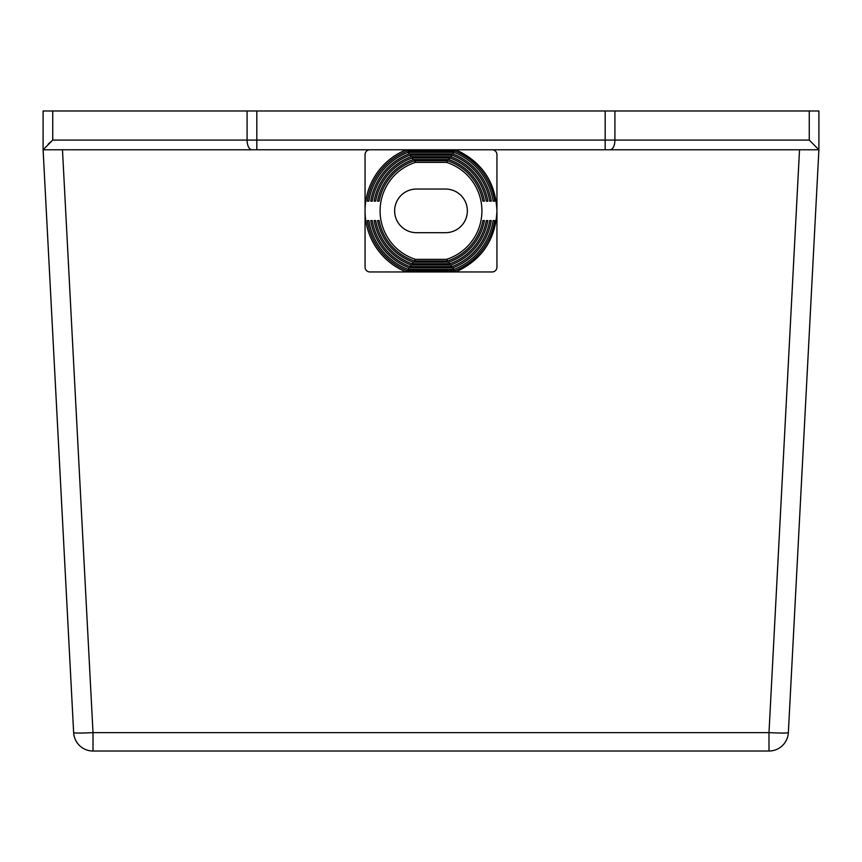 <?xml version="1.0" encoding="UTF-8"?>
<svg xmlns="http://www.w3.org/2000/svg" width="862" height="862" viewBox="0 0 862 862"><rect width="100%" height="100%" fill="white"/><g stroke="black" fill="none" stroke-linecap="round" stroke-linejoin="round"><path stroke-width="1.29" d="M62.473 149.772L93.01 732.635L768.99 732.635L768.99 751.017A19.395 19.395 0 0 0 788.353 732.635A19.395 19.395 0 0 1 768.99 751.017L93.01 751.017A19.395 19.395 0 0 1 73.647 732.635L43.1 149.772L43.1 110.982L818.9 110.982L818.9 149.772L788.353 732.635A19.395 1.013 -177 0 1 768.99 732.635L799.527 149.772M614.918 110.982L614.918 140.075L809.256 140.075L818.9 149.772L43.1 149.772L52.744 140.075L48.143 144.159M416.454 189.047A21.819 21.819 0 0 0 394.634 210.867A21.819 21.819 0 0 0 416.454 232.686L445.546 232.686A21.819 21.819 0 0 0 467.366 210.867A21.819 21.819 0 0 0 445.546 189.047L416.454 189.047M494.691 220.564L493.15 220.564L494.691 220.564A64.424 64.424 0 0 1 454.92 270.69L455.815 271.961L492.094 271.961A4.849 4.849 0 0 0 496.943 267.112L496.943 210.867C495.618 182.173 481.912 161.808 455.815 149.772L454.92 151.044L407.079 151.044L406.185 149.772L369.906 149.772A4.849 4.849 0 0 0 365.057 154.621L365.057 210.867A65.943 65.943 0 0 0 406.185 271.961L407.079 270.69A64.424 64.424 0 0 1 367.309 220.564L368.85 220.564A62.904 62.904 0 0 0 407.995 269.407L409.116 267.856A61.04 61.04 0 0 1 370.725 220.564L372.265 220.564A59.521 59.521 0 0 0 410.032 266.573L411.174 265.022A57.668 57.668 0 0 1 374.151 220.564L375.692 220.564A56.149 56.149 0 0 0 412.122 263.75L413.297 262.188A54.284 54.284 0 0 1 377.588 220.564L379.129 220.564A52.765 52.765 0 0 0 414.266 260.917L415.473 259.354A50.912 50.912 0 0 1 415.473 162.379L414.266 160.817L447.734 160.817L446.527 162.379A50.912 50.912 0 0 1 446.527 259.354L447.734 260.917A52.765 52.765 0 0 0 482.871 220.564L484.412 220.564L482.871 220.564M454.005 152.326L452.884 153.878L409.116 153.878L407.995 152.326L454.005 152.326A62.904 62.904 0 0 1 493.15 201.169L494.691 201.169A64.424 64.424 0 0 0 454.92 151.044M451.968 155.16L450.826 156.712L411.174 156.712L410.032 155.16L451.968 155.16A59.521 59.521 0 0 1 489.735 201.169L491.275 201.169A61.04 61.04 0 0 0 452.884 153.878M449.878 157.983L448.703 159.545L413.297 159.545L412.122 157.983L449.878 157.983A56.149 56.149 0 0 1 486.308 201.169L487.849 201.169A57.668 57.668 0 0 0 450.826 156.712M447.734 160.817A52.765 52.765 0 0 1 482.871 201.169L484.412 201.169A54.284 54.284 0 0 0 448.703 159.545M487.849 220.564L486.308 220.564L487.849 220.564A57.668 57.668 0 0 1 450.826 265.022L451.968 266.573A59.521 59.521 0 0 0 489.735 220.564L491.275 220.564L489.735 220.564M484.412 201.169L482.871 201.169M487.849 201.169L486.308 201.169M491.275 201.169L489.735 201.169M494.691 201.169L493.15 201.169M415.473 162.379L446.527 162.379M407.079 151.044A64.424 64.424 0 0 0 367.309 201.169L368.85 201.169A62.904 62.904 0 0 1 407.995 152.326M492.094 149.772A4.849 4.849 0 0 1 496.943 154.621L496.943 210.867C495.607 239.561 481.901 259.925 455.815 271.961L369.906 271.961A4.849 4.849 0 0 1 365.057 267.112L365.057 210.867A65.943 65.943 0 0 1 406.185 149.772L446.969 149.772M413.297 159.545A54.284 54.284 0 0 0 377.588 201.169L379.129 201.169A52.765 52.765 0 0 1 414.266 160.817M411.174 156.712A57.668 57.668 0 0 0 374.151 201.169L375.692 201.169A56.149 56.149 0 0 1 412.122 157.983M409.116 153.878A61.04 61.04 0 0 0 370.725 201.169L372.265 201.169A59.521 59.521 0 0 1 410.032 155.16M484.412 220.564A54.284 54.284 0 0 1 448.703 262.188L449.878 263.75A56.149 56.149 0 0 0 486.308 220.564M491.275 220.564A61.04 61.04 0 0 1 452.884 267.856L454.005 269.407A62.904 62.904 0 0 0 493.15 220.564M454.92 270.69L407.079 270.69M407.995 269.407L454.005 269.407M452.884 267.856L409.116 267.856M410.032 266.573L451.968 266.573M450.826 265.022L411.174 265.022M412.122 263.75L449.878 263.75M448.703 262.188L413.297 262.188M414.266 260.917L447.734 260.917M446.527 259.354L415.473 259.354M379.129 220.564L377.588 220.564M375.692 220.564L374.151 220.564M372.265 220.564L370.725 220.564M368.85 220.564L367.309 220.564M379.129 201.169L377.588 201.169M375.692 201.169L374.151 201.169M372.265 201.169L370.725 201.169M368.85 201.169L367.309 201.169M93.01 751.017L93.01 732.635A19.395 1.013 177 0 1 73.647 732.635M256.822 110.982L256.822 140.075L605.178 140.075L605.178 110.982M52.744 110.982L52.744 140.075L247.082 140.075L247.082 110.982M809.256 140.075L809.256 110.982M251.952 149.772A9.697 4.87 -90 0 1 247.082 140.075L256.822 140.075L256.822 149.772M605.178 149.772L605.178 140.075L614.918 140.075A9.697 4.87 -90 0 1 610.048 149.772"/></g></svg>
